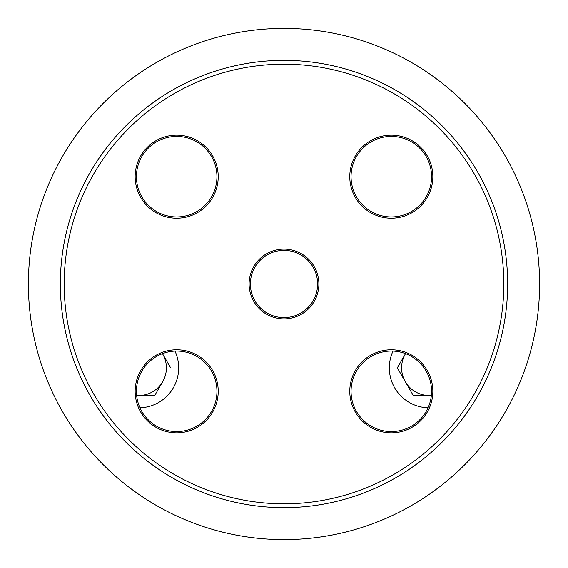 <?xml version="1.0" encoding="UTF-8"?>
<svg xmlns="http://www.w3.org/2000/svg" width="568" height="568" viewBox="0 0 568 568"><rect width="100%" height="100%" fill="white"/><g stroke="black" fill="none" stroke-linecap="round" stroke-linejoin="round"><path stroke-width="0.85" d="M307.764 307.764A33.611 33.611 0 0 1 251.532 292.697A33.611 33.611 0 0 1 292.697 251.532A33.611 33.611 0 0 1 307.764 307.764A33.611 33.611 0 0 1 251.532 292.697A33.611 33.611 0 0 1 292.697 251.532A33.611 33.611 0 0 1 307.764 307.764M442.145 442.145A223.65 223.65 0 0 0 341.886 67.968A223.65 223.65 0 0 0 67.968 341.886A223.65 223.65 0 0 0 442.145 442.145M205.154 419.78A40.257 40.257 0 0 1 137.804 401.732A40.257 40.257 0 0 1 187.106 352.43A40.257 40.257 0 0 1 205.154 419.78A40.257 40.257 0 0 0 187.106 352.43A40.257 40.257 0 0 0 137.804 401.732A40.257 40.257 0 0 0 205.154 419.78A40.257 40.257 0 0 0 187.106 352.43A40.257 40.257 0 0 0 137.804 401.732A40.257 40.257 0 0 0 205.154 419.78M419.78 362.846A40.257 40.257 0 0 1 401.732 430.196A40.257 40.257 0 0 1 352.43 380.894A40.257 40.257 0 0 1 419.78 362.846A40.257 40.257 0 0 0 352.43 380.894A40.257 40.257 0 0 0 401.732 430.196A40.257 40.257 0 0 0 419.78 362.846A40.257 40.257 0 0 0 352.43 380.894A40.257 40.257 0 0 0 401.732 430.196A40.257 40.257 0 0 0 419.78 362.846M148.22 205.154A40.257 40.257 0 0 1 166.268 137.804A40.257 40.257 0 0 1 215.57 187.106A40.257 40.257 0 0 1 148.22 205.154A40.257 40.257 0 0 0 215.57 187.106A40.257 40.257 0 0 0 166.268 137.804A40.257 40.257 0 0 0 148.22 205.154A40.257 40.257 0 0 0 215.57 187.106A40.257 40.257 0 0 0 166.268 137.804A40.257 40.257 0 0 0 148.22 205.154M362.846 148.22A40.257 40.257 0 0 1 430.196 166.268A40.257 40.257 0 0 1 380.894 215.57A40.257 40.257 0 0 1 362.846 148.22M28.4 284A255.6 255.6 0 0 0 411.8 505.357A255.6 255.6 0 0 0 411.8 62.643A255.6 255.6 0 0 0 28.4 284M174.979 351.095A39.938 39.938 0 0 1 139.955 407.788M138.734 395.541L154.709 395.541L138.734 395.541M136.647 395.456A27.669 27.669 0 0 0 162.696 381.703L154.709 395.541L162.696 381.703A27.669 27.669 0 0 0 162.469 353.651L170.684 367.872L162.476 353.651M428.045 407.788A39.938 39.938 0 0 1 393.02 351.095M431.346 395.541L413.291 395.541L397.316 367.872L405.524 353.651L397.316 367.872L413.291 395.541L431.346 395.541M405.531 353.651A27.669 27.669 0 0 0 431.353 395.456M308.672 308.672A34.889 34.889 0 0 0 293.031 250.296A34.889 34.889 0 0 0 250.296 293.031A34.889 34.889 0 0 0 308.672 308.672M439.433 439.433A219.816 219.816 0 0 1 71.674 340.892A219.816 219.816 0 0 1 340.892 71.674A219.816 219.816 0 0 1 439.433 439.433M206.056 420.682A41.535 41.535 0 0 0 187.44 351.194A41.535 41.535 0 0 0 136.569 402.059A41.535 41.535 0 0 0 206.056 420.682M147.318 206.056A41.535 41.535 0 0 0 216.806 187.44A41.535 41.535 0 0 0 165.941 136.569A41.535 41.535 0 0 0 147.318 206.056M361.944 147.318A41.535 41.535 0 0 0 380.56 216.806A41.535 41.535 0 0 0 431.431 165.941A41.535 41.535 0 0 0 361.944 147.318M420.682 361.944A41.535 41.535 0 0 0 351.194 380.56A41.535 41.535 0 0 0 402.059 431.431A41.535 41.535 0 0 0 420.682 361.944"/></g></svg>
